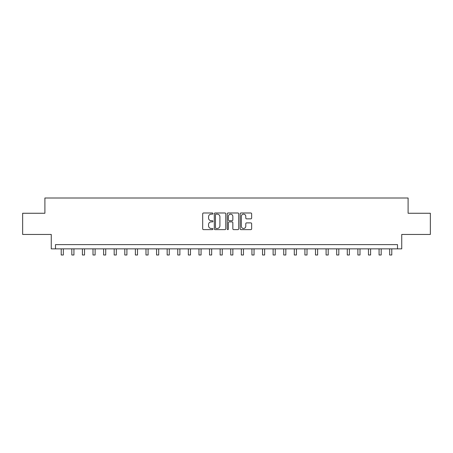 <?xml version="1.0" encoding="UTF-8"?>
<svg xmlns="http://www.w3.org/2000/svg" width="453" height="453" viewBox="0 0 453 453"><rect width="100%" height="100%" fill="white"/><g stroke="black" fill="none" stroke-linecap="round" stroke-linejoin="round"><path stroke-width="0.68" d="M212.938 213.573A0.583 0.583 0 0 0 212.355 212.989L203.516 212.989A0.832 0.832 0 0 0 202.684 213.822L202.684 228.799A0.832 0.832 0 0 0 203.516 229.626L212.355 229.626A0.583 0.583 0 0 0 212.938 229.048A0.583 0.583 0 0 0 212.355 228.465L211.211 228.465A2.661 2.661 0 0 1 208.55 225.804L208.55 224.552A2.661 2.661 0 0 1 211.211 221.891L212.355 221.891A0.583 0.583 0 0 0 212.938 221.307A0.583 0.583 0 0 0 212.355 220.724L211.211 220.724A2.661 2.661 0 0 1 208.55 218.063L208.55 216.817A2.661 2.661 0 0 1 211.211 214.156L212.355 214.156A0.583 0.583 0 0 0 212.938 213.573M250.815 218.856A0.832 0.832 0 0 0 251.647 218.023L251.647 213.822A0.832 0.832 0 0 0 250.815 212.989L240.996 212.989A0.832 0.832 0 0 0 240.164 213.822L240.164 228.799A0.832 0.832 0 0 0 240.996 229.626L250.815 229.626A0.832 0.832 0 0 0 251.647 228.799L251.647 223.72A0.832 0.832 0 0 0 250.815 222.887L246.613 222.887A0.832 0.832 0 0 0 245.781 223.72L245.781 226.24A2.225 2.225 0 0 1 243.555 228.465A2.225 2.225 0 0 1 241.33 226.24L241.33 216.381A2.225 2.225 0 0 1 243.555 214.156A2.225 2.225 0 0 1 245.781 216.381L245.781 218.023A0.832 0.832 0 0 0 246.613 218.856L250.815 218.856M397.508 248.856L401.743 248.856L401.743 234.444L430.35 234.444L430.35 213.255L408.102 213.255L408.102 198.001L44.898 198.001L44.898 213.255L22.65 213.255L22.65 234.444L51.257 234.444L51.257 248.856L397.508 248.856L397.508 244.62L55.492 244.62L55.492 248.856M225.77 213.822A0.832 0.832 0 0 0 224.943 212.989L215.124 212.989A0.832 0.832 0 0 0 214.292 213.822L214.292 228.799A0.832 0.832 0 0 0 215.124 229.626L224.943 229.626A0.832 0.832 0 0 0 225.77 228.799L225.77 213.822M228.057 212.989L237.876 212.989A0.832 0.832 0 0 1 238.708 213.822L238.708 228.799A0.832 0.832 0 0 1 237.876 229.626L233.674 229.626A0.832 0.832 0 0 1 232.842 228.799L232.842 222.723A0.832 0.832 0 0 0 232.01 221.891L229.224 221.891A0.832 0.832 0 0 0 228.391 222.723L228.391 229.048A0.583 0.583 0 0 1 227.808 229.626A0.583 0.583 0 0 1 227.23 229.048L227.23 213.822A0.832 0.832 0 0 1 228.057 212.989M216.036 214.156A0.583 0.583 0 0 0 215.458 214.733L215.458 227.882A0.583 0.583 0 0 0 216.036 228.465L217.242 228.465A2.661 2.661 0 0 0 219.909 225.804L219.909 216.817A2.661 2.661 0 0 0 217.242 214.156L216.036 214.156M232.842 216.421A2.225 2.225 0 0 0 230.617 214.195A2.225 2.225 0 0 0 228.391 216.421L228.391 219.892A0.832 0.832 0 0 0 229.224 220.724L232.01 220.724A0.832 0.832 0 0 0 232.842 219.892L232.842 216.421M61.217 248.856L61.217 254.999L63.335 254.999L63.335 248.856M71.812 248.856L71.812 254.999L73.93 254.999L73.93 248.856M82.406 248.856L82.406 254.999L84.524 254.999L84.524 248.856M93.001 248.856L93.001 254.999L95.119 254.999L95.119 248.856M103.595 248.856L103.595 254.999L105.713 254.999L105.713 248.856M114.19 248.856L114.19 254.999L116.313 254.999L116.313 248.856M124.785 248.856L124.785 254.999L126.908 254.999L126.908 248.856M135.385 248.856L135.385 254.999L137.502 254.999L137.502 248.856M145.979 248.856L145.979 254.999L148.097 254.999L148.097 248.856M156.574 248.856L156.574 254.999L158.692 254.999L158.692 248.856M167.168 248.856L167.168 254.999L169.286 254.999L169.286 248.856M177.763 248.856L177.763 254.999L179.881 254.999L179.881 248.856M188.357 248.856L188.357 254.999L190.475 254.999L190.475 248.856M198.952 248.856L198.952 254.999L201.07 254.999L201.07 248.856M209.546 248.856L209.546 254.999L211.664 254.999L211.664 248.856M220.141 248.856L220.141 254.999L222.264 254.999L222.264 248.856M230.736 248.856L230.736 254.999L232.859 254.999L232.859 248.856M241.336 248.856L241.336 254.999L243.454 254.999L243.454 248.856M251.93 248.856L251.93 254.999L254.048 254.999L254.048 248.856M262.525 248.856L262.525 254.999L264.643 254.999L264.643 248.856M273.119 248.856L273.119 254.999L275.237 254.999L275.237 248.856M283.714 248.856L283.714 254.999L285.832 254.999L285.832 248.856M294.308 248.856L294.308 254.999L296.426 254.999L296.426 248.856M304.903 248.856L304.903 254.999L307.021 254.999L307.021 248.856M315.498 248.856L315.498 254.999L317.615 254.999L317.615 248.856M326.092 248.856L326.092 254.999L328.215 254.999L328.215 248.856M336.687 248.856L336.687 254.999L338.81 254.999L338.81 248.856M347.287 248.856L347.287 254.999L349.405 254.999L349.405 248.856M357.881 248.856L357.881 254.999L359.999 254.999L359.999 248.856M368.476 248.856L368.476 254.999L370.594 254.999L370.594 248.856M379.07 248.856L379.07 254.999L381.188 254.999L381.188 248.856M389.665 248.856L389.665 254.999L391.783 254.999L391.783 248.856"/></g></svg>
